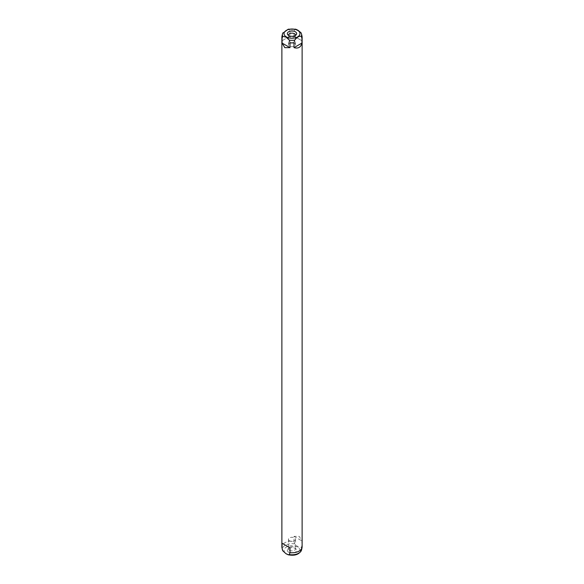 <?xml version="1.0" encoding="UTF-8"?>
<svg xmlns="http://www.w3.org/2000/svg" width="584" height="584" viewBox="0 0 584 584"><rect width="100%" height="100%" fill="white"/><g stroke="black" fill="none" stroke-linecap="round" stroke-linejoin="round"><path stroke-width="0.44" stroke-dasharray="2.92 2.19" d="M289.496 550.259A3.54 2.044 0 0 0 293.358 550.705A3.54 2.044 0 0 0 295.541 548.814A3.54 2.044 0 0 0 295.234 547.982A3.54 2.044 0 0 0 294.504 547.369A3.54 2.044 0 0 0 288.766 547.982A3.54 2.044 0 0 0 288.459 548.814A3.54 2.044 0 0 0 289.496 550.259M289.496 540.791A3.54 2.044 0 0 0 293.358 541.229A3.54 2.044 0 0 0 295.541 539.339A3.54 2.044 0 0 0 294.504 537.893A3.54 2.044 0 0 0 290.642 537.448A3.54 2.044 0 0 0 288.459 539.339A3.54 2.044 0 0 0 289.496 540.791M288.715 552.26A4.643 2.679 0 0 0 294.635 552.573A4.643 2.679 0 0 0 296.234 549.274A4.643 2.679 0 0 0 295.285 548.471A4.643 2.679 0 0 0 287.766 549.274A4.643 2.679 0 0 0 288.715 552.26M288.474 35.376A3.54 2.044 0 0 0 288.766 36.018A3.54 2.044 0 0 0 289.496 36.631A3.54 2.044 0 0 0 295.234 36.018A3.54 2.044 0 0 0 295.526 35.376M294.504 43.209A3.54 2.044 0 0 0 290.642 42.771A3.54 2.044 0 0 0 288.459 44.661A3.54 2.044 0 0 0 289.496 46.107A3.54 2.044 0 0 0 293.358 46.552A3.54 2.044 0 0 0 295.541 44.661A3.54 2.044 0 0 0 294.504 43.209M294.007 541.193L294.686 543.886L297.964 546.865L301.242 547.675L301.928 545.763L301.928 540.937L299.161 536.324L294.007 536.367L294.007 541.193A10.125 5.847 0 0 0 281.875 546.923M295.752 29.2L294.686 29.434L294.007 31.346L294.007 36.171L301.928 40.741L301.928 35.923L301.242 33.222A9.629 5.555 0 0 1 301.556 34.084M302.045 36.354A10.125 5.847 0 0 0 301.928 35.923M302.125 546.923A10.125 5.847 0 0 0 301.928 545.763M294.007 31.346A10.125 5.847 0 0 0 289.993 31.346L289.314 29.434L288.248 29.2M282.758 33.222L282.072 35.923A10.125 5.847 0 0 0 281.955 36.354M282.072 35.923L282.072 40.741L289.993 36.171L289.993 31.346M294.007 36.171L301.928 40.741M294.007 536.367L301.928 540.937M289.993 36.171L282.072 40.741M286.364 553.617A7.964 4.599 0 0 0 297.636 553.617A7.964 4.599 0 0 0 297.636 547.113A7.964 4.599 0 0 0 286.364 547.113A7.964 4.599 0 0 0 286.364 553.617M301.556 549.916A9.629 5.555 0 0 0 301.242 547.675M294.686 29.434A9.629 5.555 0 0 0 289.314 29.434M294.686 543.886A9.629 5.555 0 0 0 282.444 549.916M295.541 539.339L295.541 548.814M295.234 547.982L296.234 549.274M288.459 44.661L288.459 35.186M288.766 36.018L287.766 34.726M295.234 36.018L296.234 34.726M295.541 44.661L295.541 35.186M288.766 547.982L287.766 549.274M288.459 539.339L288.459 548.814"/><path stroke-width="0.88" d="M295.526 35.376A3.54 2.044 0 0 0 295.541 35.186A3.54 2.044 0 0 0 294.504 33.741A3.54 2.044 0 0 0 290.642 33.295A3.54 2.044 0 0 0 288.459 35.186A3.54 2.044 0 0 0 288.474 35.376M295.285 31.74A4.643 2.679 0 0 0 289.365 31.426A4.643 2.679 0 0 0 287.766 34.726A4.643 2.679 0 0 0 288.715 35.529A4.643 2.679 0 0 0 296.234 34.726A4.643 2.679 0 0 0 295.285 31.74M289.993 552.654L289.314 554.566L288.248 554.8L286.036 553.756L282.758 550.778L282.072 548.077L282.072 543.259L289.993 547.829L289.993 552.654A10.125 5.847 0 0 0 302.045 547.646A10.125 5.847 0 0 0 302.125 546.923L302.125 37.077A10.125 5.847 0 0 0 302.045 36.354L301.556 34.084A9.629 5.555 0 0 1 301.242 36.325L301.928 38.237A10.125 5.847 0 0 0 302.125 37.077M301.928 38.237L301.928 43.063C300.855 47.304 298.22 48.83 294.007 47.633L294.007 42.807L294.686 40.114C296.898 37.237 299.081 35.974 301.242 36.325M301.556 34.084L301.081 32.828L297.964 30.244L295.752 29.2L288.248 29.2L282.758 33.222A9.629 5.555 0 0 0 282.444 34.084L281.955 36.354A10.125 5.847 0 0 0 281.875 37.077A10.125 5.847 0 0 0 282.072 38.237L282.758 36.325L286.036 37.135L289.314 40.114L289.993 42.807A10.125 5.847 0 0 0 294.007 42.807M289.993 42.807L289.993 47.633L284.839 47.676L282.072 43.063L282.072 38.237M281.875 37.077L281.875 546.923A10.125 5.847 0 0 0 281.955 547.646A10.125 5.847 0 0 0 282.072 548.077M282.444 549.916L282.758 550.778A9.629 5.555 0 0 1 282.444 549.916L281.955 547.646M282.072 543.259L289.993 547.829M282.072 43.063L289.993 47.633M301.928 43.063L294.007 47.633M289.314 554.566A9.629 5.555 0 0 0 301.556 549.916C299.38 554.442 294.949 556.07 288.248 554.8M286.364 36.887A7.964 4.599 0 0 0 297.636 36.887A7.964 4.599 0 0 0 297.636 30.383A7.964 4.599 0 0 0 286.364 30.383A7.964 4.599 0 0 0 286.364 36.887M289.314 40.114A9.629 5.555 0 0 0 294.686 40.114M282.919 32.828L282.444 34.084A9.629 5.555 0 0 0 282.758 36.325M301.556 549.916L302.045 547.646"/></g></svg>
